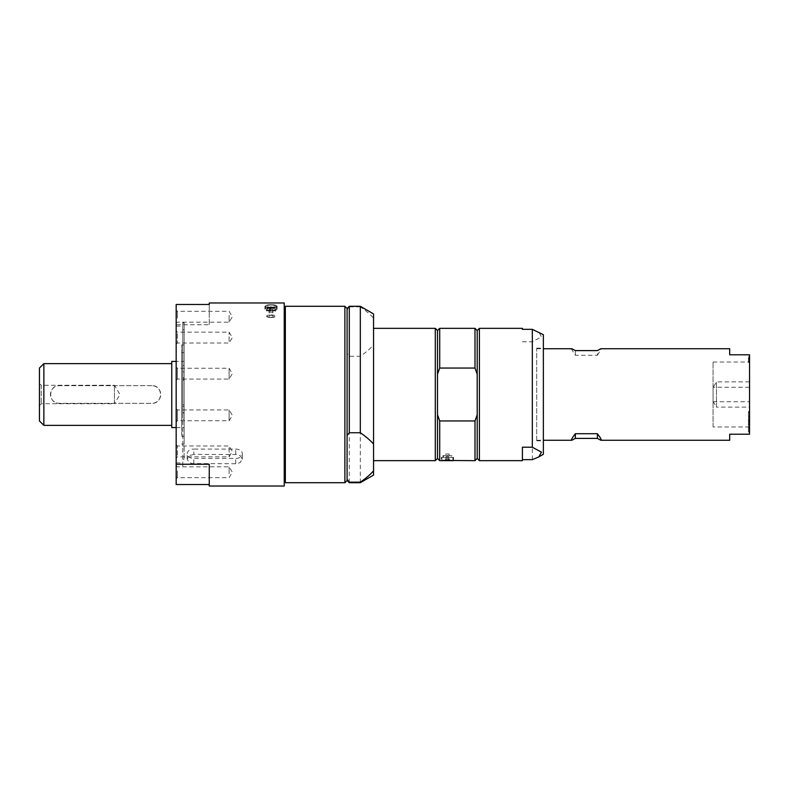 <?xml version="1.0" encoding="UTF-8"?>
<svg xmlns="http://www.w3.org/2000/svg" width="789" height="789" viewBox="0 0 789 789"><rect width="100%" height="100%" fill="white"/><g stroke="black" fill="none" stroke-linecap="round" stroke-linejoin="round"><path stroke-width="0.59" stroke-dasharray="3.94 2.96" d="M713.069 387.271L713.069 362.033L713.069 387.271L749.55 387.271L749.55 362.033L749.55 387.271M713.069 426.967L713.069 401.729L713.069 426.967L749.55 426.967L749.55 401.729L749.55 426.967M713.069 401.453L713.069 387.547L713.069 401.453L716.471 407.124L716.471 381.876L716.471 407.124L749.55 407.124L749.55 381.876L749.55 407.124M536.688 405.398L536.688 348.186L536.688 405.398M536.688 439.887L536.688 348.738L536.688 439.887M285.342 313.519L285.342 475.481L285.342 313.519M284.237 313.519L284.237 475.481L284.237 313.519M184.143 413.308L184.143 322.829L184.143 459.208L184.143 413.308L182.792 413.308L182.792 326.133L182.792 466.171L184.143 466.171M184.143 353.462L184.143 444.118L184.143 353.462M184.143 372.359L184.143 377.872L184.143 372.359L182.792 372.359L182.792 377.872L182.792 372.359M184.143 407.075L184.143 412.588L184.143 407.075L182.792 407.075L182.792 412.588L182.792 407.075M184.143 359.843L184.143 436.396L184.143 359.843M184.143 361.421L184.143 427.579L184.143 361.421L176.174 361.421M184.143 377.793L182.792 377.793M184.143 365.554L182.792 365.554M184.143 419.255L182.792 419.255M151.922 385.683L59.293 385.683C47.922 385.131 47.922 403.869 59.293 403.317L151.922 403.317C163.293 403.869 163.303 385.131 151.922 385.683L59.293 385.683A8.817 8.817 0 0 0 50.476 394.5A8.817 8.817 0 0 0 59.293 403.317L151.922 403.317A8.817 8.817 0 0 0 160.739 394.5A8.817 8.817 0 0 0 151.922 385.683M176.174 427.579L184.143 427.579M171.765 427.579L171.765 361.421M181.687 435.538L181.687 344.882L181.687 435.538M181.687 429.157L181.687 352.604L181.687 429.157M182.792 466.171L182.792 322.829L184.143 322.948L182.792 322.948L182.792 413.308M184.143 406.443L182.792 406.443M171.765 425.37L171.765 363.63L171.765 425.37M43.859 425.37L43.859 363.63M39.45 420.961L39.45 368.039M39.45 405.526L41.245 403.731L114.425 403.731L114.425 385.269L114.425 403.731L119.977 394.5L114.425 385.269L41.245 385.269L41.245 403.731L41.245 385.269L39.45 383.474L39.45 405.526L39.45 383.474M448.665 459.553L445.716 459.553L448.665 459.553M448.665 458.448L445.716 458.448L448.665 458.448M450.46 460.658L443.24 460.658L450.46 460.658M443.24 460.658L445.716 459.553L445.716 458.448A1.765 1.765 0 0 0 449.138 458.448L449.138 459.553L451.614 460.658L444.661 460.441M451.426 457.354L441.909 457.354L452.935 457.354L443.457 457.354L451.397 457.354L451.397 455.588L443.457 455.588L451.397 455.588M522.407 460.658L522.407 447.215M522.407 329.338L522.407 328.342M453.488 460.658L453.488 457.354L441.367 457.354L453.488 457.354M453.419 460.648L441.367 460.658L441.367 457.354M437.5 458.448L437.5 414.797L439.71 420.941L474.988 420.941L477.197 414.797L477.197 374.203L477.197 414.797L477.197 374.203L474.988 368.059L439.71 368.059L437.5 374.203L437.5 414.797L437.5 330.552M437.5 414.797L437.5 374.203M474.988 460.658L474.988 420.941M477.197 458.448L477.197 414.797M477.197 374.203L477.197 330.552M474.988 368.059L474.988 328.342M439.71 460.658L439.71 420.941M373.552 356.224L373.552 460.658L373.552 356.224M435.301 460.658L435.301 328.342M439.71 368.059L439.71 328.342M479.406 460.658L479.406 328.342M522.407 341.785L532.328 341.785L541.461 336.834L538.848 332.1M543.355 454.296L543.355 334.704M532.328 459.662L532.328 341.785M543.355 383.602L543.355 440.814L543.355 383.602M347.091 480.501L347.091 353.492L349.29 356.253L360.317 356.253C366.047 352.298 370.455 348.521 373.552 344.921L373.552 318.174C370.455 314.564 366.047 310.787 360.317 306.842L360.317 306.29M360.317 306.842L349.29 306.842L349.29 306.29M349.29 306.842L347.091 309.594L347.091 308.499M344.882 482.71L344.882 306.29M347.091 353.492L347.091 309.594L347.091 353.492M285.342 482.71L285.342 306.29M349.29 482.71L349.29 356.253M360.317 482.71L360.317 356.253M373.552 318.174L373.552 313.923M373.552 475.077L373.552 344.921M347.091 479.406L347.091 435.508M176.174 412.193L176.174 326.133L176.174 412.193M284.237 486.024L284.237 302.976M229.106 420.567L229.106 409.915L229.106 420.567M229.106 341.42L229.106 332.159L229.106 341.42M229.106 315.344L229.106 322.168L229.106 315.344M229.106 368.433L229.106 379.085L229.106 368.433M229.106 447.58L229.106 456.841L229.106 447.58M229.106 473.656L229.106 466.832L229.106 473.656M177.367 470.846L177.367 477.67L177.367 470.846M176.174 470.54L176.174 478.864L176.174 470.54M177.367 410.093L177.367 420.754L177.367 410.093M176.174 408.939L176.174 421.947L176.174 408.939M177.367 455.253L177.367 445.992L177.367 455.253M176.174 456.091L176.174 444.799L176.174 456.091M177.367 333.747L177.367 343.008L177.367 333.747M176.174 332.909L176.174 344.201L176.174 332.909M177.367 378.907L177.367 368.246L177.367 378.907M176.174 380.061L176.174 367.053L176.174 380.061M177.367 318.154L177.367 311.33L177.367 318.154M176.174 304.475L176.174 324.762L209.253 324.762L209.253 304.475L209.253 324.762M176.174 484.525L176.174 324.762M176.174 318.46L176.174 310.136L176.174 318.46M209.253 486.024L209.253 464.238M193.818 454.365L189.587 455.519L187.21 459.07L188.926 462.285L192.141 463.577L235.724 463.725L239.955 462.709L242.331 459.366L240.606 455.983L237.4 454.533L193.818 454.365L193.818 449.079L235.724 449.079A6.618 4.675 180 0 1 242.331 453.754A6.618 4.675 180 0 1 235.724 458.439L193.818 458.439A6.618 4.675 180 0 1 187.2 453.754A6.618 4.675 180 0 1 193.818 449.079M271.002 304.722C267.323 304.751 265.301 305.215 264.936 306.102C265.301 307.118 267.323 307.7 271.002 307.868C274.69 307.71 276.712 307.118 277.067 306.102C276.712 305.215 274.69 304.751 271.002 304.722M271.002 310.866A6.065 1.568 0 0 1 264.936 309.298A6.065 1.568 0 0 1 271.002 307.73A6.065 1.568 0 0 1 277.067 309.298A6.065 1.568 0 0 1 271.002 310.866M270.972 307.868A5.513 1.43 180 0 0 265.489 309.298A5.513 1.43 180 0 0 271.002 310.718A5.513 1.43 180 0 0 276.515 309.298A5.513 1.43 180 0 0 270.972 307.868M270.992 307.789L272.718 308.233L269.296 308.233L270.992 307.789M270.982 305.018A4.192 1.085 180 0 0 267.244 305.619A4.192 1.085 180 0 0 267.658 306.753A4.192 1.085 180 0 0 274.345 306.753A4.192 1.085 180 0 0 274.75 305.609A4.192 1.085 180 0 0 270.982 305.018M270.992 306.724L269.641 307.434L272.718 307.168L270.992 306.724M571.847 348.738L571.473 349.113L575.329 355.277L597.381 355.277L597.381 350.602M597.381 355.277L601.248 349.113L600.873 348.738M575.329 355.277L575.329 350.602M748.445 431.08L748.445 427.628L748.445 432.106L748.445 431.08L749.55 431.08L748.445 431.08M749.55 431.08L749.55 427.628L748.445 427.628L749.55 427.628L749.55 431.08M749.55 432.106L748.445 432.106L749.55 432.106M748.445 359.182L748.445 362.417L748.445 357.585L748.445 359.182L749.55 359.182L749.55 356.441L748.445 356.441M748.445 359.143L748.445 361.392L748.445 358.65L749.55 359.143L749.55 361.392L748.445 361.392L749.55 361.392L749.55 359.094L748.445 359.094M749.55 359.094L748.445 358.65M749.55 358.65L749.55 359.143M749.55 356.441L749.55 362.417L748.445 362.417L749.55 362.417L749.55 357.585L748.445 357.585M749.55 357.585L749.55 359.182M749.55 361.392L748.445 361.392L749.55 361.392M749.55 360.208L748.445 360.208M749.55 357.772L748.445 357.772M729.707 440.262L729.707 434.197L749.55 434.197L749.55 354.803L729.707 354.803L729.707 348.738M749.55 417.144L749.55 411.542L749.55 417.144L748.445 417.144L748.445 411.542L748.445 417.144L749.55 417.144M749.55 424.689L749.55 429.255L749.55 424.433L749.55 428.23L749.55 424.689L748.445 424.689L748.445 428.23L748.445 424.433L748.445 429.255L748.445 424.433L748.445 428.23L748.445 424.689L749.55 424.689M749.55 423.969L749.55 417.973L749.55 424.048L749.55 421.582L749.55 423.969L748.445 423.969L748.445 417.973L748.445 423.969M749.55 422.796L748.445 422.796M749.55 420.951L748.445 420.951M749.55 419.077L748.445 419.077M749.55 417.973L748.445 417.973L749.55 417.973M749.55 420.389L748.445 420.389M749.55 421.582L748.445 421.582M749.55 424.048L748.445 424.048M749.55 422.934L748.445 422.934M749.55 421.02L748.445 421.02M749.55 419.146L748.445 419.146M749.55 428.23L748.445 428.23L749.55 428.23M749.55 424.433L748.445 424.433L749.55 424.433M749.55 429.255L748.445 429.255L749.55 429.255M749.55 416.119L748.445 416.119L749.55 416.119M749.55 412.568L748.445 412.568L749.55 412.568M749.55 411.542L748.445 411.542L749.55 411.542M749.55 381.876L716.471 381.876L713.069 387.547M271.002 310.432A4.409 1.144 0 0 1 266.593 309.298A4.409 1.144 0 0 1 271.002 308.154A4.409 1.144 0 0 1 275.41 309.298A4.409 1.144 0 0 1 271.002 310.432M270.982 308.262A3.965 1.026 180 0 0 267.037 309.298A3.965 1.026 180 0 0 271.002 310.324A3.965 1.026 180 0 0 274.976 309.298A3.965 1.026 180 0 0 270.982 308.262M270.982 309.969A3.965 1.026 180 0 0 267.037 310.994A3.965 1.026 180 0 0 271.002 312.03A3.965 1.026 180 0 0 274.976 310.994A3.965 1.026 180 0 0 270.982 309.969M270.982 309.86A4.409 1.144 180 0 0 266.593 310.994A4.409 1.144 180 0 0 271.002 312.138A4.409 1.144 180 0 0 275.41 310.994A4.409 1.144 180 0 0 270.982 309.86M451.841 457.354L443.014 457.354L451.841 457.354L451.841 455.588L443.014 455.588L451.841 455.588M270.992 308.637L269.296 309.11L272.718 309.081L270.992 308.637M447.422 453.971L449.138 454L447.422 453.971M448.665 457.571L445.716 457.571L448.665 457.571M271.002 317.533C273.684 317.425 275.154 317.01 275.41 316.281C275.686 314.929 266.327 314.929 266.593 316.281C266.86 317.01 268.329 317.425 271.002 317.533M270.982 314.969A4.409 1.144 0 0 1 275.41 316.113A4.409 1.144 0 0 1 275.341 316.33A4.409 1.144 0 0 1 271.002 317.257A4.409 1.144 0 0 1 266.672 316.33A4.409 1.144 0 0 1 266.593 316.113A4.409 1.144 0 0 1 270.982 314.969M271.002 317.474L275.213 316.488C276.604 314.929 265.4 314.929 266.79 316.488L271.002 317.474M184.143 379.933L182.792 379.933M184.143 371.895L182.792 371.895M184.143 404.935L182.792 404.935M450.194 460.441L441.909 460.441L441.909 457.354M193.818 463.725L193.818 458.439M235.724 463.725L235.724 458.439M235.724 454.365L235.724 449.079M270.972 304.889A5.513 1.43 180 0 0 265.489 306.31A5.513 1.43 180 0 0 271.002 307.74A5.513 1.43 180 0 0 276.515 306.31A5.513 1.43 180 0 0 270.972 304.889M270.972 304.732A5.296 1.371 180 0 0 266.435 306.793A5.296 1.371 180 0 0 275.608 306.773A5.296 1.371 180 0 0 270.972 304.732M749.55 360.484L748.445 360.484M749.55 360.366L748.445 360.366M749.55 360.425L748.445 360.425M749.55 358.462L748.445 358.462M184.143 380.071L182.792 380.071M184.143 329.792L182.792 329.792M184.143 459.208L182.792 459.208M181.687 444.118L184.143 444.118M181.687 344.882L184.143 344.882M181.687 436.396L184.143 436.396M181.687 352.604L184.143 352.604M184.143 412.588L182.792 412.588M184.143 377.872L182.792 377.872M184.143 404.865L182.792 404.865M452.935 457.354L452.718 460.658M441.367 460.658L451.614 460.658M536.688 440.814L543.355 440.814M536.688 348.186L543.355 348.186M176.174 462.867L182.792 462.867M176.174 326.133L182.792 326.133M182.792 322.829L184.143 322.829M176.174 408.722L177.367 409.915L229.106 409.915L232.36 415.33L229.106 420.754L177.367 420.754L176.174 421.947M176.174 344.201L177.367 343.008L229.106 343.008L232.36 337.584L229.106 332.159L177.367 332.159L176.174 330.966M176.174 323.362L177.367 322.168L229.106 322.168L232.36 316.754L229.106 311.33L177.367 311.33L176.174 310.136M176.174 380.278L177.367 379.085L229.106 379.085L232.36 373.67L229.106 368.246L177.367 368.246L176.174 367.053M176.174 444.799L177.367 445.992L229.106 445.992L232.36 451.416L229.106 456.841L177.367 456.841L176.174 458.034M176.174 465.638L177.367 466.832L229.106 466.832L232.36 472.246L229.106 477.67L177.367 477.67L176.174 478.864M277.067 309.298L277.067 306.102M264.936 309.298L264.936 306.102M187.2 459.218L187.2 453.754M242.331 459.218L242.331 453.754M272.708 308.193A1.765 1.765 0 0 0 269.305 308.193M276.515 309.298L276.515 306.31C274.996 305.481 279.326 305.787 270.972 304.722C262.747 305.787 266.988 305.481 265.489 306.31L265.489 309.298M272.373 307.434L274.345 306.753M269.641 307.434L267.658 306.753M269.296 307.168L269.296 308.233M272.718 307.168L272.718 308.233M536.688 440.262L543.355 440.262M536.688 348.738L543.355 348.738M713.069 401.729L749.55 401.729M713.069 362.033L749.55 362.033M267.037 309.298L267.037 310.994M274.976 309.298L274.976 310.994M275.41 310.994L275.41 309.298M266.593 310.994L266.593 309.298M443.457 457.354L443.457 455.588M443.014 457.354L443.014 455.588M269.296 309.081L269.296 316.29M272.718 309.081L272.718 316.29M269.305 309.12A1.765 1.765 0 0 0 272.708 309.12M449.138 454L445.716 454L445.716 457.571A1.765 1.765 0 0 1 449.138 457.571L449.138 454"/><path stroke-width="1.18" d="M285.342 313.519L284.237 313.519M176.174 361.421L171.765 361.421L171.765 427.579L176.174 427.579M43.859 425.37L39.45 420.961L39.45 368.039L43.859 363.63L43.859 425.37L171.765 425.37M441.909 460.441L474.988 460.658L474.988 420.941L439.71 420.941L437.5 414.797L437.5 458.448L439.71 460.658L453.419 460.648M532.328 447.215L522.407 447.215L522.407 460.658L479.406 460.658L479.406 328.342L522.407 328.342L522.407 329.338L532.328 329.338L532.328 447.215L541.461 452.166L538.848 456.9L532.328 459.662L522.407 459.662M373.552 328.342L435.301 328.342L437.5 330.552L437.5 374.203L439.71 368.059L474.988 368.059L477.197 374.203L477.197 414.797L474.988 420.941M437.5 374.203L437.5 414.797M477.197 414.797L477.197 458.448L474.988 460.658M479.406 328.342L477.197 330.552L477.197 374.203M477.197 330.552L474.988 328.342L474.988 368.059M439.71 420.941L439.71 460.658M435.301 328.342L435.301 460.658L373.552 460.658M437.5 330.552L439.71 328.342L439.71 368.059M538.848 456.9L543.355 454.296L543.355 334.704L532.328 329.338M349.29 432.747L360.317 432.747C366.047 436.702 370.455 440.479 373.552 444.079L373.552 470.826C370.455 474.436 366.047 478.213 360.317 482.158L349.29 482.158L347.091 479.406L347.091 480.501L344.882 482.71L344.882 306.29L347.091 308.499L347.091 435.508L349.29 432.747L349.29 306.29L360.317 306.29L360.317 432.747M347.091 435.508L347.091 479.406M344.882 306.29L285.342 306.29L285.342 482.71L344.882 482.71M349.29 482.158L349.29 482.71L360.317 482.71L360.317 482.158M360.317 306.29L373.552 313.923L373.552 444.079M373.552 470.826L373.552 475.077L360.317 482.71M209.253 302.976L209.253 304.475L209.253 302.976L284.237 302.976L284.237 486.024L209.253 486.024L209.253 464.238L176.174 464.238L176.174 484.525L209.253 484.525M209.253 304.475L176.174 304.475L176.174 464.238M600.873 440.262L597.381 438.398L597.381 433.723C600.735 438.033 601.899 440.213 600.873 440.262L729.707 440.262L729.707 434.197L749.55 434.197L749.55 354.803L729.707 354.803L729.707 348.738L600.873 348.738L597.381 350.602L575.329 350.602L571.847 348.738L543.355 348.738M597.381 438.398L575.329 438.398L575.329 433.723L597.381 433.723M575.329 438.398L571.847 440.262C570.822 440.213 571.986 438.033 575.329 433.723M444.661 460.441L450.194 460.441M285.342 475.481L284.237 475.481M43.859 363.63L171.765 363.63M437.5 458.448L435.301 460.658M439.71 328.342L474.988 328.342M477.197 458.448L479.406 460.658M347.091 308.499L349.29 306.29M347.091 480.501L349.29 482.71M543.355 440.262L571.847 440.262"/></g></svg>
